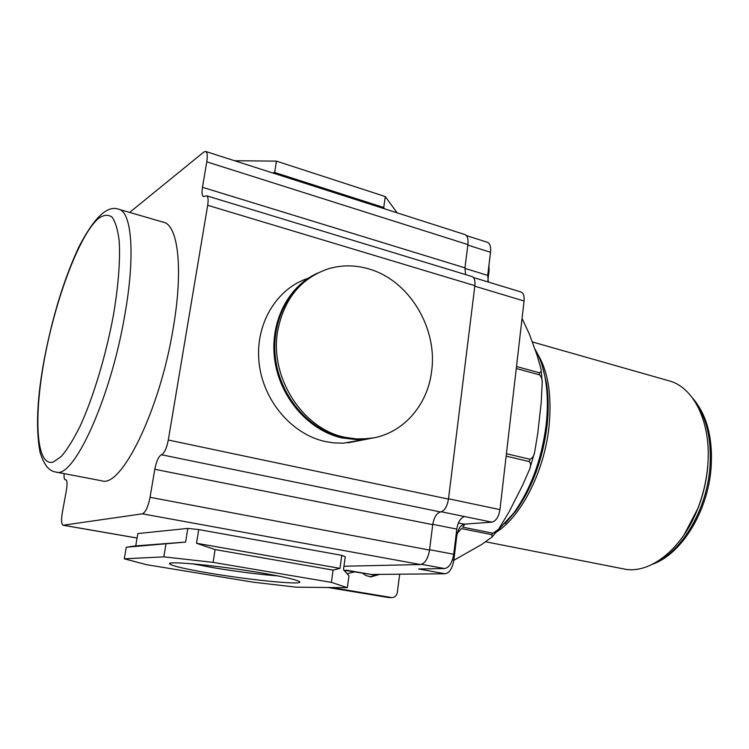 <?xml version="1.0" encoding="UTF-8"?>
<svg xmlns="http://www.w3.org/2000/svg" width="749" height="749" viewBox="0 0 749 749"><rect width="100%" height="100%" fill="white"/><g stroke="black" fill="none" stroke-linecap="round" stroke-linejoin="round"><path stroke-width="1.12" d="M453.819 560.318L481.616 544.523L492.149 536.93L491.784 534.655L461.45 528.588L457.264 533.4M491.784 534.655L492.992 533.222L462.639 527.127L465.007 524.094M492.992 533.222L498.6 529.281L509.086 511.82L522.343 485.773L529.655 469.136C530.994 466.065 530.882 463.547 529.328 461.581L506.137 456.16M529.328 461.581L530.002 459.268L506.418 453.725M530.002 459.268C532.511 458.088 534.056 455.738 534.646 452.227L537.773 433.362L541.19 402.644L542.21 382.383C542.295 379.247 541.377 376.728 539.458 374.818L516.276 368.527M539.458 374.818L539.28 372.73L516.501 366.523M539.28 372.73C540.918 372.393 541.518 371.242 541.059 369.285L537.061 355.138L529.384 334.138L522.062 318.456M497.083 531.2L513.889 512.915C531.125 488.385 541.901 458.809 546.227 424.187C547.94 408.252 547.697 393.553 545.515 380.089C543.381 367.394 539.767 356.899 534.664 348.585M504.995 523.72L515.892 510.912C532.53 487.243 542.931 458.725 547.088 425.357C548.736 409.993 548.502 395.809 546.396 382.814L542.641 367.207M494.668 533.11C520.021 518.851 544.411 472.273 549.045 426.321C551.957 395.509 548.174 371.448 537.698 354.137M485.942 541.845L623.795 568.94C649.43 574.708 682.283 549.504 697.984 508.084C702.983 495.126 706.167 481.747 707.543 467.938L707.711 466.103C711.709 422.829 693.771 386.812 668.614 380.707L532.221 341.909M684.127 534.814L698.134 507.925C703.086 495.089 706.241 481.832 707.608 468.153L707.768 466.337M355.288 571.721L347.03 573.678M347.882 570.429L344.812 571.169M205.675 151.467L464.848 234.549C467.432 235.626 468.453 238.978 467.9 244.577L464.97 267.861L202.473 187.297C201.65 192.746 202.015 195.854 203.578 196.613L206.537 195.77C208.138 196.538 208.522 199.711 207.688 205.292L168.3 440.019C166.634 448.323 164.368 453.229 161.494 454.755C158.657 456.272 156.419 461.122 154.79 469.286L150.053 497.308C148.115 506.942 145.549 512.447 142.357 513.833L63.075 525.246C61.381 524.281 61.118 520.143 62.289 512.84L66.455 489.94C67.429 483.901 67.223 480.502 65.856 479.744L65.229 479.772C64.227 479.416 63.862 477.366 64.124 473.611M465.56 274.583L464.97 267.861M206.537 195.77L471.964 276.531C474.379 277.514 475.343 280.566 474.866 285.678L448.473 499.115C447.153 506.596 444.513 510.884 440.552 511.97L161.494 454.755M343.95 566.235L420.535 564.54C424.992 563.576 427.997 558.754 429.542 550.066L432.725 524.665C434.017 517.287 436.63 513.056 440.552 511.97M466.384 235.579L487.327 242.283C489.977 243.388 491.035 246.721 490.52 252.282L487.702 275.37L464.914 268.385M488.938 265.249L489.069 270.735L487.871 280.575M473.452 277.523L520.901 291.951C523.439 292.971 524.506 295.986 524.075 301.014L499.958 509.629C498.694 516.96 495.997 521.135 491.878 522.147L464.314 524.141L458.416 522.952M346.338 570.158L371.223 574.464L445.149 573.762C449.503 572.91 452.396 568.369 453.847 560.14L456.768 536.078C457.976 529.084 460.495 525.105 464.314 524.141M371.223 574.464L343.941 570.195M491.878 522.147L464.689 516.567C460.682 517.625 458.051 521.8 456.787 529.103L453.725 554.269C452.218 562.874 449.185 567.63 444.625 568.557L418.635 568.978L445.149 573.762M488.357 282.055L487.702 275.37M362.226 572.938L365.915 575.532L370.811 576.889L379.649 574.389M331.32 587.525L391.83 597.599C394.817 597.449 396.642 595.698 397.326 592.365L399.685 574.193M327.912 587.488L388.413 597.515M370.128 576.814L376.064 574.417M118.951 209.317L163.348 222.191C178.084 224.869 183.486 268.91 173.206 328.212C159.921 410.321 121.226 488.348 101.77 480.811L55.997 472.057C73.299 479.276 110.393 399.386 124.634 315.966C135.532 255.699 131.824 211.424 118.585 209.214C107.276 205.011 94.009 217.65 78.785 247.123C64.236 278.506 52.87 315.207 44.668 357.236M129.643 212.416L203.803 152.056L205.619 151.448C207.323 152.281 207.707 155.745 206.78 161.85L202.473 187.297M397.092 212.828L385.276 196.556L276.456 161.138L234.549 160.726M384.303 208.728L383.75 207.482L385.276 196.556M272.458 172.879L274.668 172.467L276.456 161.138M383.75 207.482L274.668 172.467M360.26 440.3L343.182 443.183L333.389 442.856L325.206 441.517C291.623 434.233 262.759 400.256 258.995 362.123C255.053 323.989 276.681 288.318 308.148 278.291M331.376 582.366L213.081 562.368L163.853 556.853L124.278 558.82L126.263 547.219L135.738 545.899L137.835 533.56L187.821 528.41L198.719 529.552L341.769 555.327L345.261 556.741L343.482 569.671L348.959 575.85L347.339 587.684L331.376 582.366L333.09 570.101L215.103 549.579L196.519 543.259L198.719 529.552M124.278 558.82L146.589 564.69L253.349 582.207L296.229 587.179L347.339 587.684M187.821 528.41L185.593 542.079L135.738 545.899M185.593 542.079L126.263 547.219M163.853 556.853L165.941 544.233M213.081 562.368L215.103 549.579M341.769 555.327L339.962 568.369L196.519 543.259M339.962 568.369L333.09 570.101M211.471 573.472C254.248 580.644 307.109 585.596 299.057 581.374C295.172 579.37 282.345 576.505 260.577 572.77C218.408 565.561 165.969 560.561 169.648 563.875C172.195 566.029 186.136 569.231 211.471 573.472M192.69 563.847L214.354 567.882C238.219 571.796 259.407 574.464 277.926 575.915M373.489 437.884L357.928 439.485L342.911 437.706C310.067 430.45 281.352 398.075 275.791 360.625C270.108 323.184 288.328 286.418 317.829 272.992M344.914 437.276C302.839 429.055 269.443 377.524 277.617 331.273C283.927 298.888 300.958 278.029 328.727 268.685C341.872 264.903 355.166 264.959 368.62 268.872C409.048 280.107 437.903 328.053 431.593 371.457C427.464 406.529 401.277 435.375 368.236 438.661L356.627 438.942L344.914 437.276M656.161 562.284C682.863 550.028 706.85 508.889 709.921 467.535C711.784 439.841 706.775 417.82 694.913 401.473M490.52 252.282L467.835 245.101M444.625 568.557L421.603 564.362M453.847 560.14L452.433 559.878M456.768 536.078L455.963 535.919M464.689 516.567L441.395 511.792M499.958 509.629L448.511 498.768M524.075 301.014L474.8 286.193M489.069 270.735L488.301 270.501M456.787 529.103L432.772 524.319M453.725 554.269L429.589 549.7M391.278 597.543L387.654 597.459M467.9 244.577L206.78 161.85M474.866 285.678L207.688 205.292M448.473 499.115L168.3 440.019M432.725 524.665L154.79 469.286M429.542 550.066L150.053 497.308M420.535 564.54L142.357 513.833M137.076 538.016L63.337 525.246M66.146 479.875L65.538 479.763M372.965 437.978L365.156 439.298L356.917 439.7L341.918 437.922C309.197 430.694 280.585 398.543 274.93 361.271C269.144 323.999 287.101 287.298 316.396 273.675M44.818 357.095C33.471 416.444 35.83 467.114 53.254 462.067L61.259 456.487C67.213 449.597 73.486 439.513 80.068 426.247C93.297 397.41 105.927 355.597 113.371 315.395C118.445 285.678 120.411 259.51 119.157 240.635C117.771 229.494 115.355 221.61 111.919 217.004C107.996 214.336 103.437 214.869 98.25 218.605C79.403 235.149 55.997 297.774 44.818 357.095M515.892 510.912L513.889 512.915M546.396 382.814L545.515 380.089M652.763 564.147C681.609 553.979 707.88 511.417 711.082 468.078C713.029 438.043 706.906 414.777 692.722 398.271M388.207 597.515L391.83 597.599M170.613 563.164L169.648 563.875M63.075 525.246L137.067 538.054M65.229 479.772L66.258 479.969M348.023 442.828L372.899 437.987M366.177 439.083L368.236 438.661M44.612 357.526C37.15 396.474 35.606 427.932 39.978 451.9C43.732 464.652 49.069 471.364 55.997 472.057M492.159 536.921L498.6 529.281M529.655 469.136L534.646 452.227M542.21 382.383L541.059 369.285"/></g></svg>
